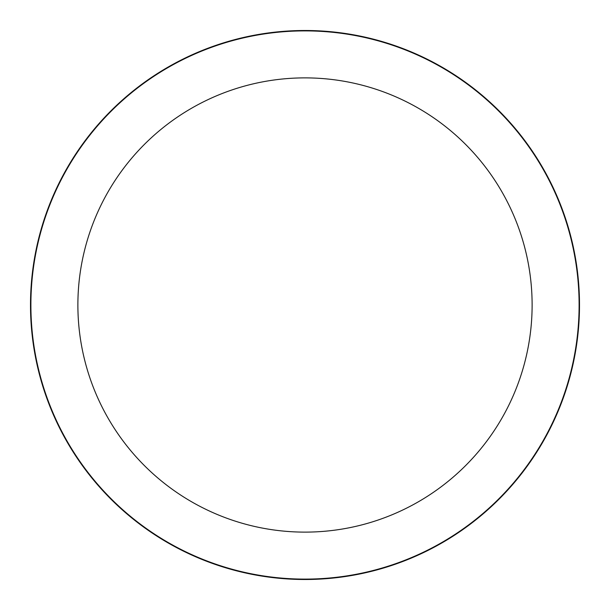 <?xml version="1.0" encoding="UTF-8"?>
<svg xmlns="http://www.w3.org/2000/svg" width="610" height="610" viewBox="0 0 610 610"><rect width="100%" height="100%" fill="white"/><g stroke="black" fill="none" stroke-linecap="round" stroke-linejoin="round"><path stroke-width="0.91" d="M305 30.5A274.5 274.5 0 0 1 579.5 305A274.5 274.5 0 0 1 305 579.5A274.5 274.5 0 0 1 30.5 305A274.5 274.5 0 0 1 305 30.5A274.5 274.5 0 0 1 579.5 305A274.5 274.5 0 0 1 305 579.5A274.5 274.5 0 0 1 30.5 305A274.5 274.5 0 0 1 305 30.5M305 30.889A274.111 274.111 0 0 1 579.111 305A274.111 274.111 0 0 1 305 579.111A274.111 274.111 0 0 1 30.889 305A274.111 274.111 0 0 1 305 30.889M305 77.882A227.118 227.118 0 0 1 532.118 305A227.118 227.118 0 0 1 305 532.118A227.118 227.118 0 0 1 77.882 305A227.118 227.118 0 0 1 305 77.882"/></g></svg>
